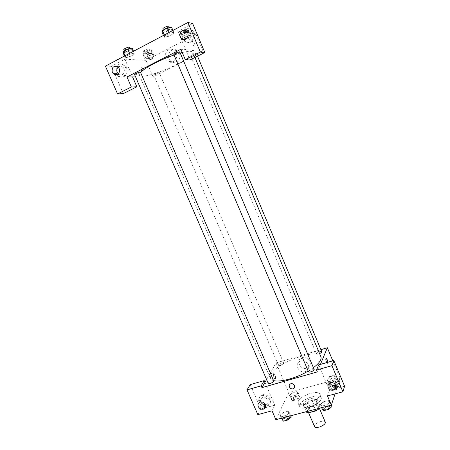 <?xml version="1.0" encoding="UTF-8"?>
<svg xmlns="http://www.w3.org/2000/svg" width="450" height="450" viewBox="0 0 450 450"><rect width="100%" height="100%" fill="white"/><g stroke="black" fill="none" stroke-linecap="round" stroke-linejoin="round"><path stroke-width="0.34" stroke-dasharray="2.25 1.69" d="M325.232 422.044C324.467 419.552 315.388 422.629 314.544 425.655L314.527 426.611M307.957 410.243L307.918 411.154C308.784 413.961 320.074 409.146 318.651 406.575C317.947 404.224 308.863 407.351 307.957 410.243M315.248 409.331L313.678 405.652L316.142 404.049L317.588 400.224L315.939 399.746L308.514 401.732L310.702 406.851L318.127 404.887L319.781 405.388L318.668 408.437M306.737 412.318L308.278 408.426L310.702 406.851M313.678 405.652L306.129 407.649L307.699 411.317M306.45 411.643L304.521 407.132L306.084 403.301L308.278 408.426M304.521 407.132L306.129 407.649M308.514 401.732L306.084 403.301M309.623 407.346C306.489 408.099 304.588 407.902 303.919 406.761C302.108 403.369 317.053 396.996 318.246 400.652C318.24 403.161 315.366 405.394 309.623 407.346M308.874 405.602C314.618 403.644 317.498 401.423 317.509 398.919C316.603 395.871 304.515 400.056 303.249 403.841L303.182 405.034C303.846 406.17 305.747 406.356 308.874 405.602M315.939 399.746L318.127 404.887M316.142 404.049L318.077 408.589M317.588 400.224L319.781 405.388M299.728 404.781L299.616 406.603C301.247 412.076 323.933 402.401 321.114 397.434C319.725 392.873 301.697 399.105 299.728 404.781M298.254 401.344L298.136 403.149C299.734 408.549 322.436 398.863 319.646 393.975C318.279 389.475 300.257 395.73 298.254 401.344M282.015 419.569L285.311 416.801L283.427 412.436L288.045 411.216L289.406 412.734L286.093 415.519L281.424 416.745L280.119 415.192L283.427 412.436L288.045 411.216L289.412 412.734L286.088 415.519L281.424 416.745L280.114 415.192L283.433 412.436M294.339 396.906L298.71 395.713L300.066 397.029L297.006 399.572L292.584 400.77L291.279 399.42L294.339 396.906L292.567 392.788L296.938 391.579L298.282 392.873L295.211 395.392L290.796 396.602L289.496 395.286L292.567 392.788L296.938 391.579L298.288 392.867L295.206 395.392L290.796 396.602L289.496 395.286L292.573 392.788M322.211 409.056L325.378 406.271L330.221 405L328.32 400.517L323.483 401.799L328.32 400.517L330.036 401.991L326.852 404.786L321.958 406.074L326.852 404.786L330.041 401.991L328.314 400.517M322.526 407.424L321.958 406.074L320.299 404.567L323.483 401.799L320.293 404.561M321.615 407.661L320.299 404.567L321.964 406.069M275.873 419.67L288.799 392.586L340.172 378.377L335.053 393.891M329.265 389.087L332.213 386.561L336.78 385.318L338.456 386.584L335.509 389.132L330.885 390.386L329.265 389.087L327.476 384.846L330.435 382.343L335.002 381.082L336.668 382.32L333.703 384.851L329.085 386.117L327.476 384.846L330.441 382.343L335.002 381.082L336.673 382.32M338.456 386.584L336.668 382.32L333.709 384.851L329.085 386.117L327.471 384.851M326.109 358.459L325.929 358.639C325.26 359.775 327.336 364.928 327.909 363.549L327.971 362.239L327.909 363.549C327.634 363.96 327.223 363.645 326.678 362.61M334.738 388.918L329.434 390.358L318.69 364.911M329.434 390.358L327.476 395.927M332.82 360.844L340.172 378.377M320.428 364.41L317.317 371.908M336.218 386.494L337.506 385.965C343.918 382.708 336.938 372.493 330.643 375.924C324.416 378.641 329.676 388.586 336.218 386.494M344.593 386.241L335.689 388.659M335.199 387.546C328.748 388.794 324.444 379.344 330.322 376.802C336.634 373.365 343.637 383.608 337.207 386.871L336.167 387.321M335.846 385.307L335.976 385.239C337.579 384.199 338.062 382.748 337.416 380.869C335.993 378.422 333.984 377.64 331.386 378.529C329.681 379.553 329.158 381.032 329.816 382.967L329.827 382.989M309.859 361.468C307.974 358.138 305.263 356.979 301.725 357.998C294.969 360.579 301.275 371.261 307.575 367.926C310.061 366.469 310.821 364.314 309.859 361.468M266.586 379.524L276.058 362.942L288.799 392.586M276.058 362.942L320.906 349.65M308.346 364.781C309.324 367.661 308.554 369.832 306.045 371.301C299.678 374.659 293.299 363.859 300.127 361.26C303.705 360.242 306.444 361.412 308.346 364.781M273.78 377.381C274.399 378.681 274.928 379.097 275.366 378.641C276.266 377.46 274.23 372.482 273.42 373.882L273.78 377.381L273.426 373.882C274.23 372.476 276.266 377.46 275.372 378.641C274.933 379.097 274.399 378.675 273.78 377.381M264.966 382.359L274.849 405.169L272.019 410.811M267.081 405.332L267.947 405.006C274.123 402.351 267.896 392.175 261.877 395.1C255.847 397.406 260.899 407.312 267.081 405.332M264.442 407.993L260.876 408.96L250.256 384.615M274.849 405.169L265.258 407.767M265.258 406.446C259.324 406.851 256.016 398.008 261.377 396C267.412 393.069 273.656 403.267 267.469 405.928L265.674 406.423M265.337 404.606L266.394 404.303C268.009 403.363 268.487 401.946 267.823 400.05C266.512 397.783 264.679 396.99 262.333 397.682C260.646 398.61 260.145 400.039 260.82 401.979L260.826 401.991M260.876 408.96L257.833 414.613M290.841 383.771L290.554 383.867M314.139 369.422C312.351 368.859 310.472 369.517 308.503 371.402L308.475 371.79M273.729 380.914C272.104 380.402 270.298 381.06 268.312 382.888L268.245 383.349M321.761 351.681C320.068 351.214 318.296 351.838 316.44 353.554L316.418 353.874C316.817 354.324 317.869 354.223 319.567 353.559M278.454 364.759L278.398 365.141C278.707 366.221 284.141 363.864 283.573 362.897C282.026 362.469 280.322 363.088 278.454 364.759M320.906 356.743C318.037 347.704 276.891 362.363 271.018 374.276L270.388 378.293L273.572 380.554M308.177 371.093L313.402 367.673M182.278 52.538C188.561 51.036 192.054 50.974 192.757 52.346C195.744 57.172 154.153 76.624 142.301 76.095C140.659 76.089 139.686 75.763 139.382 75.111L140.569 72.45M174.009 55.024L180.248 53.072M153.951 74.891C156.442 74.346 158.175 73.541 159.154 72.484L158.889 72.388C156.403 72.934 154.665 73.733 153.675 74.801L153.951 74.891M179.803 52.031C178.701 53.291 176.794 54.191 174.088 54.72L173.829 54.608M140.473 72.236C139.483 73.378 137.638 74.228 134.949 74.79L134.618 74.677M191.047 56.104L190.839 56.008C190.429 55.434 196.296 52.875 196.425 53.578C195.339 54.742 193.545 55.586 191.047 56.104M135.602 76.956L153.124 76.922L203.22 51.604L180.889 49.264M185.513 39.223L185.698 39.364C188.893 41.985 193.506 37.569 191.644 33.632L190.254 31.798L186.508 31.269M182.616 38.919C179.235 33.013 186.418 25.616 191.447 29.925C195.165 34.29 194.867 38.233 190.541 41.771C188.494 42.739 186.514 42.576 184.612 41.282L182.88 39.386M191.317 41.878C195.626 38.351 195.93 34.419 192.218 30.071C185.771 24.705 178.56 36.821 185.4 41.389C187.301 42.682 189.27 42.846 191.317 41.878M118.294 73.952L119.109 74.526C123.491 77.068 126.619 69.008 122.096 66.746C120.651 66.032 119.323 66.184 118.103 67.207M116.19 74.509C112.281 69.474 117.675 61.583 122.889 64.811C127.215 66.966 127.356 74.621 123.137 76.534C121.584 77.288 120.009 77.271 118.412 76.478L116.466 74.874M124.076 76.528C128.284 74.627 128.149 66.994 123.834 64.845C117.135 60.823 112.438 73.232 119.362 76.478C120.96 77.265 122.529 77.282 124.076 76.528M114.924 74.498L111.358 66.319L124.892 59.192L132.593 76.961M123.278 93.634L115.059 74.807M111.358 66.319L105.407 66.133M192.656 23.512L177.891 31.286L190.001 59.979M172.924 30.431L173.722 32.316L169.459 33.266L164.7 35.781L164.261 37.305L168.508 36.343L173.211 33.868L173.728 32.316L169.453 33.272L164.7 35.781L164.256 37.311M190.834 35.151L186.93 36.062L182.43 38.402L181.873 39.808L185.771 38.891L190.221 36.579L190.839 35.151L186.93 36.056L182.43 38.402L181.879 39.808L185.766 38.891L190.221 36.579L190.834 35.151L188.797 30.308L184.882 31.191L180.382 33.547L179.848 34.993L183.752 34.104L188.201 31.776L188.797 30.308M151.453 49.86L147.442 50.816L143.151 53.066L142.92 54.326L146.914 53.364L151.155 51.142L151.453 49.86L153.472 54.574L149.473 55.553L145.181 57.786L144.928 59.012L148.916 58.022L153.157 55.817L153.478 54.568L149.468 55.558M133.498 51.277L134.286 53.111L129.915 54.146L125.398 56.537L125.297 57.853L129.639 56.807L134.111 54.45L134.297 53.106L129.915 54.152L125.398 56.537L125.286 57.853L129.645 56.801M124.892 59.192L145.997 60.345L196.014 34.408L187.718 32.979M184.888 32.49L177.891 31.286M179.404 53.37L177.041 50.496C170.601 45.99 164.779 57.915 171.529 61.644C176.091 64.749 181.924 58.68 179.404 53.37M196.014 34.408L203.22 51.604M145.997 60.345L153.124 76.922M176.203 53.089C178.757 58.461 172.868 64.609 168.249 61.464C161.426 57.69 167.293 45.619 173.812 50.175L176.203 53.089M141.306 70.301C142.425 72.467 143.325 73.249 144.006 72.658C144.771 71.291 141.57 66.403 140.946 67.995L141.306 70.301L140.951 67.995C141.57 66.403 144.771 71.291 144.011 72.658C143.325 73.249 142.425 72.467 141.311 70.301M194.692 44.173L195.154 46.508C194.743 48.049 191.666 42.885 192.223 41.574C192.774 41.051 193.596 41.917 194.692 44.173C193.596 41.917 192.769 41.051 192.223 41.58C191.666 42.885 194.743 48.054 195.154 46.513L194.692 44.179M144.714 53.387L144.422 53.258C143.972 52.583 149.749 50.141 149.923 50.94C148.989 52.116 147.251 52.931 144.714 53.387M147.442 50.816L149.473 55.553L145.181 57.786L144.934 59.012L148.911 58.022L153.157 55.817L153.472 54.574M143.151 53.066L145.181 57.786M142.92 54.326L144.934 59.012M146.914 53.364L148.911 58.022M151.155 51.142L153.157 55.817M143.91 51.508L143.618 51.379C143.156 50.687 148.939 48.251 149.119 49.056C148.185 50.242 146.453 51.058 143.91 51.508M181.732 34.009L181.507 33.879C181.041 33.171 186.93 30.594 187.116 31.433C186.075 32.726 184.281 33.587 181.732 34.009M184.882 31.191L185.259 32.085M185.473 32.591L186.93 36.056M180.382 33.547L182.43 38.402M179.848 34.993L181.879 39.808M183.752 34.104L185.766 38.891M188.201 31.776L190.221 36.579M180.917 32.079L180.692 31.95C180.219 31.224 186.109 28.648 186.3 29.497C185.271 30.802 183.476 31.663 180.917 32.079M123.131 52.858L127.491 51.834L131.963 49.466L132.12 48.083M125.021 51.851L124.667 51.694C124.155 50.917 130.343 48.352 130.551 49.252C129.611 50.524 127.766 51.39 125.021 51.851M129.572 53.353L129.915 54.146M125.055 55.744L125.398 56.537M124.509 56.036L125.297 57.853M127.491 51.834L129.639 56.807L134.111 54.45L134.286 53.111M131.963 49.466L134.111 54.45M129.684 47.244C128.745 48.527 126.9 49.393 124.155 49.849L123.795 49.686M162.073 32.164L166.337 31.23L171.039 28.732L171.534 27.141M164.064 31.106L163.789 30.949C163.266 30.133 169.566 27.411 169.785 28.361C168.733 29.768 166.826 30.684 164.064 31.106M169.11 32.451L169.459 33.266M164.351 34.965L164.7 35.781M163.463 35.432L164.261 37.305L168.508 36.343L173.211 33.868L173.722 32.316M166.337 31.23L168.508 36.343M171.039 28.732L173.211 33.868M168.913 26.291C167.867 27.709 165.96 28.631 163.187 29.042L162.911 28.884M293.13 398.919L293.091 399.353C293.479 400.613 298.879 398.267 298.232 397.114C296.629 396.529 294.924 397.125 293.13 398.919M298.282 392.873L300.066 397.029M295.211 395.392L297.006 399.572M290.796 396.602L292.584 400.77M289.496 395.286L291.279 399.42M296.938 391.579L298.71 395.713M293.136 398.931L293.096 399.364C293.484 400.629 298.884 398.278 298.238 397.131C296.634 396.54 294.93 397.142 293.136 398.931M331.2 388.558L331.194 388.924C331.594 390.246 337.174 387.973 336.51 386.758C334.755 386.117 332.983 386.713 331.2 388.558M333.709 384.851L335.509 389.132M329.085 386.117L330.885 390.386M330.435 382.343L332.213 386.561M335.002 381.082L336.78 385.318M331.206 388.575L331.2 388.941C331.599 390.257 337.179 387.984 336.516 386.775C334.761 386.128 332.989 386.73 331.206 388.575M285.311 416.801L289.929 415.586L291.308 417.139M283.972 419.057L283.928 419.58C284.383 421.003 290.093 418.444 289.373 417.15C287.679 416.458 285.879 417.094 283.972 419.057L283.933 419.597C284.389 421.014 290.104 418.461 289.378 417.161C287.685 416.469 285.885 417.111 283.978 419.074M289.406 412.734L290.717 415.772M286.093 415.519L286.661 416.835M281.424 416.745L281.993 418.061M280.119 415.192L281.43 418.207M288.045 411.216L289.929 415.586M330.221 405L331.948 406.507M324.259 408.521L324.253 408.966C324.72 410.456 330.632 407.993 329.884 406.62C328.022 405.861 326.149 406.496 324.259 408.521M330.036 401.991L331.358 405.107M326.852 404.786L327.426 406.136M323.483 401.799L325.378 406.271M324.264 408.538L324.259 408.983C324.726 410.473 330.637 408.009 329.889 406.637C328.027 405.872 326.154 406.507 324.264 408.538M319.365 408.251L318.651 406.575M308.616 412.785L307.918 411.154M303.182 405.034L303.919 406.761M317.509 398.919L318.246 400.652M298.136 403.149L299.616 406.603M319.646 393.975L321.114 397.434M330.643 375.924L330.322 376.802M337.506 385.965L337.207 386.871M329.771 383.017L331.386 378.529M301.725 357.998L300.127 361.26M307.575 367.926L306.045 371.301M261.877 395.1L261.377 396M267.947 405.006L267.469 405.928M265.657 405.697L266.394 404.303M259.802 402.266L262.333 397.682M139.382 75.111L270.388 378.293M192.757 52.346L194.929 57.499M283.573 362.897L159.154 72.484M278.398 365.141L153.675 74.801M190.839 56.008L316.418 353.874M196.425 53.578L197.522 56.188M185.299 39.307L185.698 39.364M186.289 31.089L190.254 31.798M192.218 30.071L191.447 29.925M185.4 41.389L184.612 41.282M117.512 74.514L119.109 74.526M117.276 66.6L122.096 66.746M123.834 64.845L122.889 64.811M119.362 76.478L118.412 76.478M177.041 50.496L173.812 50.175M171.529 61.644L168.249 61.464M143.618 51.379L144.422 53.258M149.119 49.056L149.923 50.94M180.692 31.95L181.507 33.879M186.3 29.497L187.116 31.433M124.324 50.906L124.667 51.694M130.236 48.516L130.551 49.252M163.429 30.094L163.789 30.949M169.459 27.585L169.785 28.361"/><path stroke-width="0.67" d="M308.616 412.785L314.527 426.611C315.473 429.587 326.728 424.783 325.232 422.044L319.365 408.251M318.668 408.437L318.364 409.269L315.911 410.884L308.357 412.858L306.737 412.318L306.45 411.643M307.699 411.317L308.357 412.858M315.248 409.331L315.911 410.884M318.077 408.589L318.364 409.269M335.053 393.891L331.358 405.107L275.873 419.67L272.019 410.811L257.833 414.613L247.016 389.886L261.174 385.841L261.956 387.636L266.586 379.524M326.678 362.61C325.935 360.906 325.682 359.584 325.929 358.639C326.267 358.2 326.739 358.656 327.353 360L327.971 362.239L327.353 360L326.109 358.459M261.956 387.636L317.317 371.908L316.536 370.052L318.69 364.911L333.832 360.551L344.593 386.241L342.894 391.787L327.476 395.927L331.948 406.507L328.781 409.326L323.876 410.603L322.211 409.056L321.615 407.661M320.906 349.65L327.33 347.743L332.82 360.844M327.33 347.743L320.428 364.41M335.689 388.659L334.738 388.918M336.167 387.321L335.199 387.546M329.827 382.989C331.256 385.419 333.264 386.19 335.846 385.307M328.185 387.512C329.687 390.049 331.768 390.825 334.434 389.829C338.839 387.647 334.052 380.649 329.771 383.017C328.044 384.053 327.516 385.549 328.185 387.512M333.832 360.551L331.931 365.659L342.894 391.787M316.536 370.052L331.931 365.659M247.016 389.886L250.256 384.615L264.201 380.599L264.966 382.359M265.258 407.767L264.442 407.993M265.674 406.423L265.258 406.446M260.826 401.991C261.804 403.836 263.306 404.707 265.337 404.606M258.278 406.609C259.639 408.943 261.517 409.731 263.919 408.977C268.144 407.205 263.886 400.258 259.802 402.266C258.097 403.2 257.586 404.646 258.278 406.609M264.201 380.599L261.174 385.841M290.841 383.771C293.827 382.781 296.241 387.512 293.327 388.648C290.329 390.122 287.381 385.059 290.554 383.873L290.841 383.771C293.827 382.781 296.241 387.512 293.327 388.648L293.327 388.648C290.329 390.122 287.381 385.054 290.554 383.867M308.475 371.79C308.846 373.067 314.798 370.581 314.139 369.422L179.803 52.031C179.646 51.233 173.374 53.944 173.829 54.608L308.475 371.79M268.245 383.349C268.605 384.564 274.365 382.005 273.729 380.914L140.473 72.236C140.327 71.483 134.168 74.047 134.618 74.677L268.245 383.349M319.567 353.559C321.092 352.856 321.823 352.226 321.761 351.681L197.522 56.188M273.572 380.554C279.917 382.534 296.443 378.101 308.177 371.093M313.402 367.673C319.371 363.127 321.874 359.483 320.906 356.743L194.929 57.499M140.569 72.45C144.444 68.001 160.386 59.636 174.009 55.024M180.248 53.072L182.278 52.538M126.99 76.972L180.889 49.264L185.293 59.67L200.334 52.059L187.926 22.5L105.407 66.133L117.568 93.943L131.338 86.974L126.99 76.972L135.602 76.956M147.938 57.476C147.471 54.09 148.725 52.768 151.706 53.511C154.862 55.35 152.173 60.953 149.136 58.899L147.938 57.476L149.136 58.899C152.173 60.953 154.862 55.35 151.706 53.511C148.725 52.768 147.471 54.09 147.938 57.476M180.197 36.872C178.279 32.856 183.026 28.316 186.289 31.089C190.772 34.279 185.968 42.227 181.682 38.779L180.197 36.872M112.303 72.326C111.538 67.703 113.192 65.79 117.276 66.6C121.854 68.895 118.704 77.079 114.261 74.498L112.303 72.326M186.508 31.269C184.14 32.602 183.381 34.678 184.236 37.485L185.513 39.223M182.88 39.386L182.616 38.919M118.103 67.207C116.741 68.642 116.432 70.369 117.18 72.388L118.294 73.952M116.466 74.874L116.19 74.509M132.593 76.961L136.851 86.788L123.278 93.634L117.568 93.943M115.059 74.807L114.924 74.498M136.851 86.788L131.338 86.974M185.293 59.67L190.001 59.979L204.801 52.515L192.656 23.512L187.926 22.5M204.801 52.515L200.334 52.059M187.718 32.979L184.888 32.49M185.259 32.085L185.473 32.591M133.498 51.277L132.12 48.083L127.733 49.095L123.216 51.497L123.131 52.858L124.509 56.036M127.733 49.095L129.572 53.353M123.216 51.497L125.055 55.744M124.324 50.906L123.795 49.686C123.283 48.898 129.471 46.333 129.684 47.244L130.236 48.516M172.924 30.431L171.534 27.141L167.248 28.063L162.495 30.594L162.073 32.164L163.463 35.432M167.248 28.063L169.11 32.451M162.495 30.594L164.351 34.965M163.429 30.094L162.911 28.884C162.382 28.052 168.683 25.329 168.913 26.291L169.459 27.585M290.717 415.772L291.308 417.139L288.006 419.946L283.331 421.161L281.43 418.207M286.661 416.835L288.006 419.946M281.993 418.061L283.331 421.161M327.426 406.136L328.781 409.326M322.526 407.424L323.876 410.603M334.434 389.829L335.908 385.442M263.919 408.977L265.657 405.697M181.682 38.779L185.299 39.307M114.261 74.498L117.512 74.514"/></g></svg>
